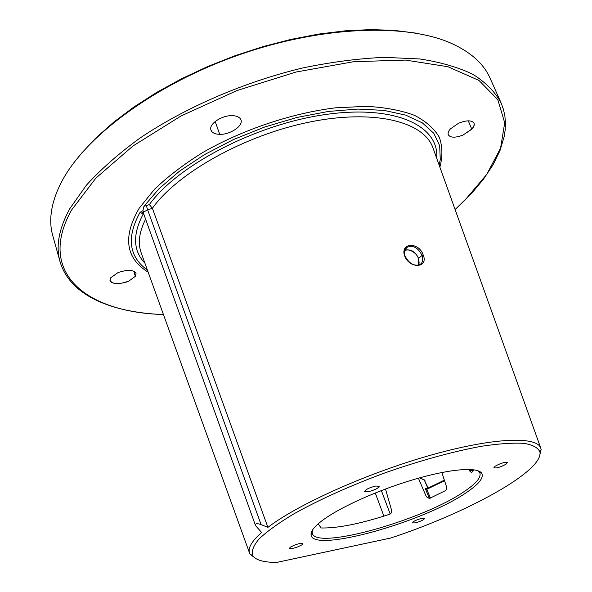 <?xml version="1.0" encoding="UTF-8"?>
<svg xmlns="http://www.w3.org/2000/svg" width="592" height="592" viewBox="0 0 592 592"><rect width="100%" height="100%" fill="white"/><g stroke="black" fill="none" stroke-linecap="round" stroke-linejoin="round"><path stroke-width="0.89" d="M61.96 181.13C85.67 136.19 155.067 84.345 238.724 54.982C322.374 25.582 407.363 23.11 452.229 43.749C471.328 52.614 483.96 64.121 490.117 78.27L501.091 102.927C495.289 92.182 486.062 82.747 473.415 74.622C458.785 67.429 440.936 62.212 419.861 58.971L384.526 57.35C358.611 58.467 331.217 62.027 302.342 68.043C244.059 82.036 185.141 107.589 140.008 138.062C118.681 153.587 100.788 169.334 86.314 185.289L69.856 208.591C58.889 228.675 55.618 246.383 60.058 261.708L52.792 235.72C48.522 220.89 50.919 203.974 59.977 184.963L61.96 181.13M81.385 153.424L96.163 137.692L113.797 122.078L134.081 106.878L156.732 92.374L181.389 78.84L207.637 66.548L235.002 55.737L262.974 46.627L291.035 39.368L318.659 34.077L345.358 30.814L370.673 29.6L394.213 30.384L415.628 33.085M163.436 314.507C88.245 312.606 35.683 273.911 71.595 209.997L95.837 178.162L132.956 145.995L181.063 115.965L236.867 90.598L295.985 72.032L353.646 61.701L405.431 60.081L447.915 66.711L478.987 80.445L497.835 99.715L504.702 122.825L500.566 148.178L486.779 174.366L464.883 200.251L455.085 209.501M219.743 134.332C230.11 134.784 243.482 125.822 240.951 119.902L240.463 118.903C239.02 116.876 236.326 115.795 232.39 115.662C222.133 115.077 208.628 123.972 210.915 129.9L211.847 131.602C213.46 133.355 216.095 134.266 219.743 134.332L215.155 121.523M450.394 128.901C448.366 131.18 447.67 133.148 448.314 134.798C450.468 137.84 455.337 137.943 462.914 135.117L471.802 129.263C474.229 126.607 474.851 124.401 473.689 122.633C470.929 120.065 465.86 120.287 458.497 123.306L450.394 128.901M135.309 276.353L136.042 273.356C133.452 269.649 127.421 269.412 117.941 272.66L110.704 277.789L109.942 280.157C112.228 284.486 118.555 284.782 128.923 281.037L135.309 276.353L133.844 271.203M147.43 270.159L143.02 266.57C128.501 253.265 127.509 235.209 140.038 212.402L143.723 213.89M436.652 158.175C439.567 126.237 395.9 104.577 326.066 114.441C256.373 124.046 177.437 165.286 149.354 204.603L143.967 206.327L142.901 210.656L140.038 212.402M146.298 205.476L147.615 209.753L143.782 212.017L143.53 213.364L142.761 212.683L141.281 213.209M143.967 206.327L159.004 188.722L179.465 171.184L204.647 154.519L233.522 139.527L264.779 126.977L296.94 117.468L328.456 111.437L357.886 109.076L383.964 110.378L405.705 115.122L422.429 122.921L433.781 133.296L439.678 145.699L440.263 159.559L439.153 165.131M149.354 204.603L152.396 208.295L267.91 527.368C297.584 504.51 366.818 473.326 429.629 455.492C492.551 437.562 536.581 435.927 540.733 447.996L541.132 449.491L539.438 456.602M423.206 255.019C428.741 267.747 410.012 269.53 404.676 256.047C399.815 242.602 418.921 241.506 423.206 255.019L422.037 255.433C423.413 260.524 422.399 263.684 419.01 264.913C413.505 266.074 408.872 263.159 405.106 256.158L405.009 256.388M255.944 558.663L250.105 554.267L249.469 552.854C247.833 547.918 251.881 541.125 261.62 532.467L255.537 525.607C255.078 523.483 256.921 523.15 261.072 524.593L267.91 527.368M405.046 249.75L406.993 247.33C413.061 244.859 418.078 247.56 422.037 255.433L418.611 258.438C415.073 251.274 410.463 248.61 404.787 250.46M418.551 265.038L418.433 258.734C416.879 252.051 407.518 248.226 404.787 250.475M381.359 490.561L390.187 514.004M211.847 131.602L210.989 130.129M473.755 122.729L473.926 123.069C474.547 124.757 473.807 126.769 471.72 129.115L462.914 135.117M128.923 281.037C124.786 283.509 110.985 285.055 110.016 280.512L109.949 280.245M252.673 555.54C251.26 551.182 253.465 545.572 259.274 538.735C267.251 531.253 278.751 522.98 293.758 513.923C318.518 500.003 350.56 485.544 385.155 472.808C419.928 460.569 453.835 451.289 481.777 446.227C499.123 443.637 513.257 442.69 524.164 443.364C533.007 444.932 538.276 447.848 539.971 452.103C543.108 471.513 466.718 513.035 390.698 538.039L276.79 562.4C263.736 562.422 255.7 560.136 252.673 555.54L250.105 554.267M321.782 520.901C338.92 507.736 377.733 490.139 413.838 479.505C449.987 468.834 477.5 466.703 481.673 473.215C484.064 477.633 479.032 484.041 466.577 492.433C424.375 522.04 311.473 553.727 311.052 534.65C310.756 531.231 314.33 526.651 321.782 520.901M368.143 491.745L364.591 491.501C365.553 489.48 369.267 487.66 375.728 486.032L379.228 486.284C378.266 488.304 374.573 490.124 368.143 491.745M495.193 466.185C500.847 463.122 504.909 461.923 507.396 462.596L506.027 464.187C500.388 467.236 496.333 468.427 493.869 467.754L495.193 466.185M421.889 518.333L424.656 518.385C423.739 519.939 420.549 521.448 415.096 522.914L412.298 522.869C413.216 521.315 416.413 519.806 421.889 518.333M302.098 544.758C296.585 547.741 292.381 548.902 289.495 548.251L290.235 547.223C295.756 544.226 299.959 543.056 302.86 543.708L302.098 544.758M477.529 470.581L479.905 473.082C481.17 477.455 476.116 483.486 464.757 491.168C424.264 519.65 316.424 550.434 312.324 533.414L312.139 532.504L311.052 534.65M312.561 529.973L312.139 532.504M441.839 472.49L446.605 486.994L446.301 489.651L445.251 490.731L429.37 498.501L426.336 496.74L418.396 478.188M385.488 488.992L391.734 510.763L391.26 513.027L389.64 514.248C360.654 523.75 337.825 528.323 321.145 527.975L318.17 523.839M473.97 469.804L471.55 472.645L469.441 470.781L468.879 469.419M426.536 488.822L444.37 480.164L426.529 488.814L430.443 498.124M444.54 480.682L426.736 489.34L425.737 489.584L425.574 488.43L426.514 488.822M426.336 496.74L429.489 498.486M439.878 167.166C442.735 156.554 442.557 146.609 439.345 137.337C434.284 128.642 426.011 121.316 414.518 115.359C401.228 110.378 385.207 107.374 366.463 106.331L335.642 107.818C291.738 113.168 242.446 129.715 202.679 152.558C183.735 164.369 167.625 176.668 154.342 189.447L139.142 208.317C122.611 236.904 125.615 258.193 148.163 272.187M143.22 214.015C132.497 234.306 133.059 250.705 144.922 263.203M142.901 210.656L143.782 212.017M433.196 148.54L432.856 147.608C423.739 121.663 374.255 108.839 309.342 122.1C244.503 135.205 177.43 172.975 152.396 208.295M145.617 219.173C139.246 231.79 137.744 242.949 141.103 252.643L141.444 253.576M404.676 256.047L405.106 256.166C403.833 252.318 404.462 249.373 406.993 247.33L404.98 249.913M418.744 258.845L418.433 258.734C419.262 261.834 419.291 263.943 418.507 265.053M471.802 129.263L468.287 120.842M375.261 492.958L383.89 516.113M152.425 208.384L147.615 209.753L261.072 524.593M473.023 471.017L472.512 470.122L473.926 469.863M425.737 489.584L429.252 498.02L430.258 497.776M426.462 488.837L425.574 488.43M427.846 488.215L424.338 480.09L428.186 488.06M419.676 477.833L424.338 480.09L419.957 477.759M469.441 470.781L472.512 470.122L472.29 469.604M60.058 261.708C70.056 295.815 111.962 312.583 163.459 314.567M455.107 209.568L471.72 193.258L483.464 179.206L492.958 164.976L499.951 150.716L504.206 136.567L505.228 129.589L505.464 122.699L504.872 115.928L503.429 109.32L501.091 102.927M143.02 266.57L147.46 270.241M440.263 159.559L439.183 165.212M540.733 447.996L433.218 148.599M249.469 552.854L141.458 253.62M473.926 123.069L473.696 122.648M539.971 452.103L541.132 449.491M255.537 525.607L143.553 213.416M143.353 213.016L142.901 212.831M479.468 472.268L481.673 473.215M312.073 532.645L311.695 531.527M479.609 472.327L479.18 471.232M424.109 479.712L424.982 480.652"/></g></svg>
